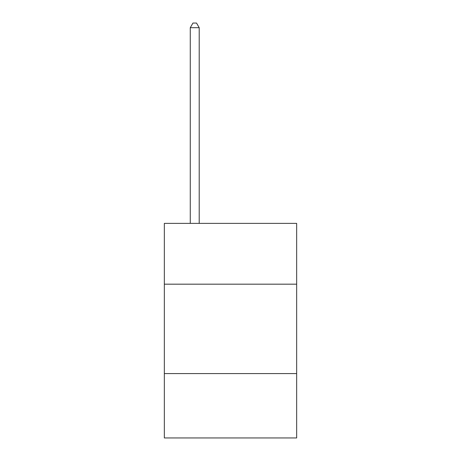 <?xml version="1.0" encoding="UTF-8"?>
<svg xmlns="http://www.w3.org/2000/svg" width="461" height="461" viewBox="0 0 461 461"><rect width="100%" height="100%" fill="white"/><g stroke="black" fill="none" stroke-linecap="round" stroke-linejoin="round"><path stroke-width="0.69" d="M296.659 284.178L296.659 223.383L164.341 223.383L164.341 284.178L296.659 284.178L296.659 437.95L164.341 437.95L164.341 284.178M296.659 373.583L164.341 373.583M199.21 223.383L199.21 27.7L190.266 27.7L190.266 223.383M190.266 27.7L192.952 23.05L196.524 23.05L199.21 27.7"/></g></svg>

